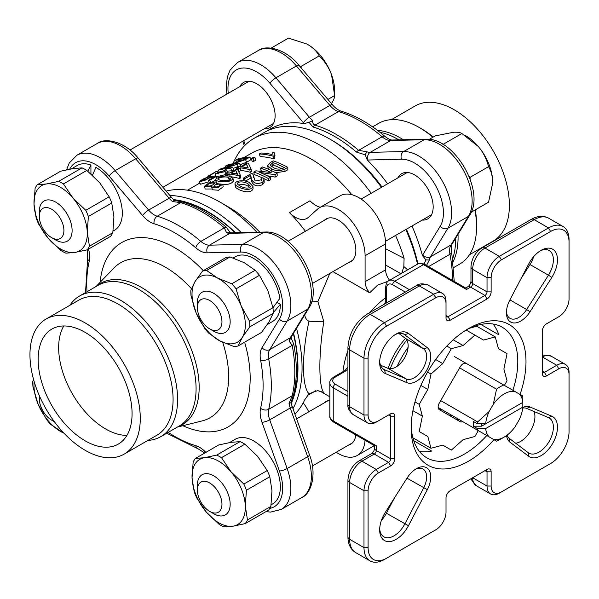 <?xml version="1.0" encoding="UTF-8"?>
<svg xmlns="http://www.w3.org/2000/svg" width="599" height="599" viewBox="0 0 599 599"><rect width="100%" height="100%" fill="white"/><g stroke="black" fill="none" stroke-linecap="round" stroke-linejoin="round"><path stroke-width="0.9" d="M215.677 180.037L212.203 182.044M208.946 181.811L200.485 184.237L199.265 181.624L202.604 179.273L209.088 176.465L209.598 177.596M226.542 169.921L224.91 171.666L215.146 173.822L215.048 172.482L209.006 175.971A121.799 70.323 60 0 0 207.771 176.331L216.246 171.434A121.799 70.323 60 0 1 216.524 171.351L217.257 171.321L217.167 172.759L224.326 170.64L223.906 170.393L225.726 169.45L226.542 169.921L227.53 172.804M225.449 174.571L216.524 176.81M215.805 175.357L214.315 176.211M232.659 167.069L233.617 169.719L231.686 170.835L230.727 168.184A121.799 70.323 60 0 0 218.365 170.198L220.462 168.985L233.999 164.493A121.799 70.323 60 0 0 225.164 166.267L227.096 165.152A121.799 70.323 60 0 1 239.458 163.145L237.361 164.358L223.554 168.207A121.799 70.323 60 0 1 232.659 167.069L230.727 168.184M218.365 170.198L219.616 172.797A118.902 68.645 60 0 1 223.27 171.838M227.014 171.202A118.902 68.645 60 0 1 231.686 170.835M239.458 163.145L240.416 165.796L238.941 166.642M235.924 167.54L233.086 168.252M249.948 157.088L245.59 159.611L237.234 162.449L235.632 162.307L240.334 159.042A121.799 70.323 60 0 0 235.654 160.21L237.586 159.094A121.799 70.323 60 0 1 249.948 157.088L250.906 159.738L246.541 162.254L240.049 164.792M211.694 187.128L217.894 187.659L222.678 184.26L223.232 186.836L218.493 190.242L212.36 189.763L211.694 187.128L212.091 186.117L204.356 186.349L208.445 183.301L215.266 181.931L216.793 182.717L216.456 183.661L222.678 184.26C228.271 184.821 231.888 183.683 233.513 180.838L232.959 178.27C231.401 183.556 216.044 181.737 215.64 179.925C215.633 177.311 226.662 174.803 229.574 176.353L232.959 178.27M212.166 188.992L205.195 189.014L204.356 186.349M216.875 183.024L217.602 183.339M264.122 179.91L262.617 182.163C253.549 186.536 250.165 178.33 250.801 175.267L244.759 178.757A121.799 70.323 60 0 0 243.239 178.217L251.715 173.321A121.799 70.323 60 0 1 252.052 173.44L253.152 174.631L255.077 180.965L261.718 179.745L261.097 178.517L262.954 177.723L264.122 179.91L264.196 182.283L262.669 184.559C253.609 188.94 250.464 180.853 251.168 177.813L245.395 181.138M243.239 178.217L243.636 180.771A118.902 68.645 60 0 1 243.853 180.846M253.152 174.631L253.497 177.529M270.336 177.416L270.396 179.82L268.464 180.935L268.404 178.532A121.799 70.323 60 0 0 253.811 172.033L255.908 170.82L271.167 172.519A121.799 70.323 60 0 0 260.61 168.109L262.542 166.994A121.799 70.323 60 0 1 277.135 173.493L275.038 174.706L259.719 172.4A121.799 70.323 60 0 1 270.336 177.416L268.404 178.532M253.811 172.033L254.216 174.586A118.902 68.645 60 0 1 262.482 177.925M263.523 178.412A118.902 68.645 60 0 1 268.464 180.935M260.61 168.109L261.014 170.663A118.902 68.645 60 0 1 263.246 171.464M277.135 173.493L277.195 175.896L275.091 177.109L267.087 175.724M287.797 167.338L284.937 168.985C280.31 171.209 275.832 171.157 271.519 168.828L267.603 165.788L270.351 162.486L273.204 160.839A121.799 70.323 60 0 1 287.797 167.338L287.849 169.742L284.997 171.389L275.667 172.707M268.442 169.27L267.603 165.788M388.13 281.208L377.542 285.191L369.68 292.821A11.598 6.694 60 0 1 365.091 281.665L365.091 255.713A37.7 21.766 -120 0 0 348.64 217.774A37.7 21.766 -120 0 0 319.589 207.673A37.7 21.766 -120 0 0 317.47 209.201L308.215 217.467A23.196 13.395 -120 0 1 306.92 218.403A23.196 13.395 -120 0 1 289.452 212.623A118.902 68.645 60 0 1 305.423 231.251M243.823 157.657L251.64 153.142A118.902 68.645 60 0 1 351.823 194.712M166.133 191.074A130.5 75.347 60 0 1 220.043 202.125L228.241 206.865A118.902 68.645 60 0 1 259.786 232.165M234.943 183.983L235.325 186.566C235.841 189.613 250.741 195.304 253.063 188.76L252.98 186.386C250.637 192.945 235.504 187.053 234.943 183.983C235.145 180.044 246.219 179.91 249.334 182.643L252.98 186.386M274.364 152.797L274.222 155.583L273.219 156.167A121.799 70.323 60 0 0 259.33 153.965L261.007 152.992A121.799 70.323 60 0 1 272.081 154.505L272.807 152.475A121.799 70.323 60 0 1 274.364 152.797L274.971 155.411L274.544 157.14M274.035 155.014L274.754 158.181L273.75 158.765A118.902 68.645 60 0 0 260.191 156.609L259.33 153.965M254.934 157.544L255.751 160.195L253.826 161.303L253.003 158.66A121.799 70.323 60 0 0 251.273 158.563L253.205 157.447A121.799 70.323 60 0 1 254.934 157.544L253.003 158.66M251.273 158.563L252.142 161.213A118.902 68.645 60 0 1 253.826 161.303M251.056 168.963L249.798 169.689A121.799 70.323 60 0 0 240.251 167.832L238.237 169A121.799 70.323 60 0 0 236.882 168.858L238.896 167.69A121.799 70.323 60 0 0 235.909 167.488L237.504 166.567A121.799 70.323 60 0 1 240.491 166.769L246.96 163.04A121.799 70.323 60 0 1 248.308 163.183L251.056 168.963L251.587 171.554L250.33 172.28A118.902 68.645 60 0 0 241.008 170.475L238.994 171.636A118.902 68.645 60 0 0 238.657 171.599M240.311 175.163L239.053 175.896A121.799 70.323 60 0 0 229.507 174.039L227.493 175.2A121.799 70.323 60 0 0 226.137 175.058L228.152 173.897A121.799 70.323 60 0 0 225.164 173.688L226.759 172.767A121.799 70.323 60 0 1 229.746 172.976L236.216 169.24A121.799 70.323 60 0 1 237.563 169.39L240.311 175.163L240.843 177.761L239.585 178.487A118.902 68.645 60 0 0 231.244 176.802M534.091 411.528A20.299 11.718 -60 0 1 530.714 430.741A20.299 11.718 -60 0 1 515.761 443.275M398.829 333.433L405.261 338.293A17.401 10.048 -60 0 1 404.565 357.91A17.401 10.048 -60 0 1 387.92 368.325L380.492 365.18M378.343 420.91L376.292 422.093A17.401 10.048 -60 0 1 367.591 422.954A17.401 10.048 -60 0 1 363.99 414.995L363.99 358.165A28.999 16.742 -60 0 1 384.498 322.644L433.713 294.236A17.401 10.048 -60 0 1 442.414 293.368A17.401 10.048 -60 0 1 446.015 301.334L446.015 303.7A14.503 8.371 120 0 0 435.765 297.785L386.55 326.2A26.101 15.072 120 0 0 368.093 358.165L368.093 414.995A14.503 8.371 120 0 0 378.343 420.91L390.645 413.804A5.803 3.347 -60 0 1 394.748 416.178L394.748 458.797A5.803 3.347 -60 0 1 390.645 465.902L378.343 473A14.503 8.371 120 0 0 368.093 490.761L368.093 547.591A26.101 15.072 120 0 0 386.55 558.246L435.765 529.83A14.503 8.371 120 0 0 446.015 512.07L446.015 497.866A5.803 3.347 -60 0 1 450.119 490.761L487.024 469.451A5.803 3.347 -60 0 1 491.128 471.817L491.128 486.029A14.503 8.371 120 0 0 501.378 491.944L550.593 463.536A26.101 15.072 120 0 0 569.05 431.565L569.05 374.742A14.503 8.371 120 0 0 558.8 368.819L546.49 375.925A5.803 3.347 -60 0 1 542.394 373.559L542.394 330.933A5.803 3.347 -60 0 1 546.49 323.834L558.8 316.729A14.503 8.371 120 0 0 569.05 298.968L569.05 242.138A26.101 15.072 120 0 0 550.593 231.484L501.378 259.899A14.503 8.371 120 0 0 491.128 277.659L491.128 291.863A5.803 3.347 -60 0 1 487.024 298.968L450.119 320.278A5.803 3.347 -60 0 1 446.015 317.912L446.015 303.7M533.664 256.664A20.299 11.718 -60 0 1 529.98 264.533L521.018 278.662M493.067 324.029A75.399 43.532 -60 0 1 498.795 334.796L480.877 324.448M450.119 320.278L448.067 316.729L446.015 315.546A2.898 1.677 120 0 0 446.614 316.871A2.898 1.677 120 0 0 448.067 316.729L484.973 295.419A2.898 1.677 120 0 0 487.024 291.863L487.024 277.659A17.401 10.048 -60 0 1 499.326 256.35L548.542 227.934A28.999 16.742 -60 0 1 563.045 226.497A28.999 16.742 -60 0 1 569.05 239.772L569.05 242.138M394.164 498.39L386.4 513.216A20.299 11.718 -60 0 1 381.436 520.336M413.744 440.729L431.662 451.077A75.399 43.532 -60 0 1 419.472 451.496M408.458 333.433L427.327 347.69A20.299 11.718 -60 0 1 426.518 370.586A20.299 11.718 -60 0 1 407.095 382.731L385.314 373.521A23.196 13.395 -60 0 1 379.669 362.477A23.196 13.395 -60 0 1 396.074 334.062A23.196 13.395 -60 0 1 408.458 333.433L404.857 334.699A20.299 11.718 120 0 0 404.168 334.242A20.299 11.718 120 0 0 395.011 334.714M385.314 512.347L407.095 477.987A20.299 11.718 -60 0 1 416.372 468.703A20.299 11.718 -60 0 1 429.393 470.792A20.299 11.718 -60 0 1 427.327 489.668L408.458 525.712A23.196 13.395 -60 0 1 390.331 541.496A23.196 13.395 -60 0 1 379.669 529.913A23.196 13.395 -60 0 1 385.314 512.347M522.792 407.425A20.299 11.718 -60 0 1 530.048 406.998L551.829 416.215A23.196 13.395 -60 0 1 552.667 443.425A23.196 13.395 -60 0 1 528.685 456.296L509.816 442.04A20.299 11.718 -60 0 1 506.559 435.548M551.829 277.382L530.048 311.742A20.299 11.718 -60 0 1 514.736 322.973A20.299 11.718 -60 0 1 506.417 312.738A20.299 11.718 -60 0 1 509.816 300.062L528.685 264.017A23.196 13.395 -60 0 1 541.069 250.352A23.196 13.395 -60 0 1 556.434 253.789A23.196 13.395 -60 0 1 551.829 277.382L548.437 275.188A20.299 11.718 120 0 0 549.171 250.532A20.299 11.718 120 0 0 540.013 251.003M493.965 439.666A81.202 46.879 -60 0 1 411.154 428.015A81.202 46.879 -60 0 1 468.568 328.566A81.202 46.879 -60 0 1 520.067 394.456M388.13 368.4A52.203 30.137 -60 0 1 405.433 338.435M169.876 195.484A130.5 75.347 60 0 1 241.255 232.607M329.817 273.421L317.882 301.552L323.827 321.693C318.548 353.724 318.548 386.557 323.827 392.674L317.68 390.63L309.032 393.738L304.846 399.645A130.5 75.347 60 0 1 294.933 414.164M220.043 202.125A130.5 75.347 60 0 1 256.859 232.232M304.651 315.014A130.5 75.347 60 0 1 304.846 315.636L304.704 314.932M309.032 393.738C301.671 386.475 301.641 353.702 309.032 321.244C306.95 320.405 305.55 318.533 304.846 315.636M296.527 328.334A130.5 75.347 60 0 1 292.986 408.713M385.599 248.757L404.093 258.334L403.838 266.51L407.627 269.849M233.018 163.767A130.5 75.347 60 0 1 254.036 138.362A130.5 75.347 60 0 1 319.289 144.823A130.5 75.347 60 0 1 371.208 193.267M395.572 235.459A130.5 75.347 60 0 1 404.093 258.334M381.466 187.352A130.5 75.347 -120 0 0 329.54 138.908A130.5 75.347 -120 0 0 264.294 132.439L254.036 138.362M417.525 264.137A130.5 75.347 -120 0 0 405.822 229.544M331.591 140.091L329.54 138.908L331.591 140.091A127.602 73.67 60 0 1 382.035 187.023M291.241 403.449A127.602 73.67 -120 0 0 293.562 333.201M235.564 232.741A127.602 73.67 -120 0 0 173.568 199.632M406.399 229.215A127.602 73.67 60 0 1 417.937 263.912M391.439 268.292L385.726 265.117M369.68 292.821L332.954 271.617M323.827 392.674L320.323 391.319M411.191 425.582A75.399 43.532 120 0 0 426.773 457.793A75.399 43.532 120 0 0 486.792 435.518M512.886 390.316A75.399 43.532 120 0 0 502.172 327.196A75.399 43.532 120 0 0 466.479 329.817M548.579 464.697A28.999 16.742 -60 0 1 548.542 464.719L550.593 463.536M386.55 558.246L384.498 559.429A28.999 16.742 -60 0 1 369.995 560.866A28.999 16.742 -60 0 1 363.99 547.591L363.99 490.761A17.401 10.048 -60 0 1 376.292 469.451L388.601 462.346A2.898 1.677 120 0 0 390.645 458.797L390.645 416.178A2.898 1.677 120 0 0 390.046 414.845A2.898 1.677 120 0 0 388.601 414.995L390.645 413.804L388.601 414.995L390.645 416.178L394.748 416.178M405.351 292.065L392.697 284.765A8.7 5.024 -120 0 0 386.55 288.314L386.4 303.012M347.937 369.635L335.283 377.108A8.7 5.024 -0 0 0 335.283 384.214L347.937 391.514M386.55 301.035A2.898 1.677 180 0 1 385.696 299.852C385.958 300.923 385.524 302.338 384.378 304.09L384.393 304.075M347.937 366.985A75.399 43.532 120 0 0 347.854 367.352L344.852 370.601A2.898 1.677 60 0 1 346.304 370.744M379.699 528.662A20.299 11.718 120 0 0 383.869 536.831A20.299 11.718 120 0 0 404.857 523.87L423.718 487.841A17.401 10.048 120 0 0 423.021 469.024A17.401 10.048 120 0 0 415.309 469.361M406.976 478.174L427.327 489.668M507.083 435.159A17.401 10.048 120 0 0 509.322 438.416L528.183 452.664A20.299 11.718 120 0 0 528.872 453.121A20.299 11.718 120 0 0 549.171 441.403A20.299 11.718 120 0 0 549.171 417.96A20.299 11.718 120 0 0 548.437 417.593L526.663 408.383A17.401 10.048 120 0 0 522.725 408.076M405.261 338.293L423.718 348.947L403.434 333.875M387.92 368.325L406.377 378.98A17.401 10.048 120 0 0 423.021 368.565A17.401 10.048 120 0 0 423.718 348.947L427.327 347.69M379.699 361.234A20.299 11.718 120 0 0 383.869 369.403A20.299 11.718 120 0 0 384.61 369.77L406.377 378.98L407.095 382.731M509.921 299.867L526.663 309.533L548.437 275.188L529.98 264.533M506.454 311.487A17.401 10.048 120 0 0 510.019 318.339A17.401 10.048 120 0 0 526.663 309.533L530.048 311.742M501.378 491.944L499.326 493.134A17.401 10.048 -60 0 1 490.633 493.995A17.401 10.048 -60 0 1 487.024 486.029L487.024 471.817A2.898 1.677 120 0 0 486.425 470.492A2.898 1.677 120 0 0 484.973 470.634L487.024 469.451L484.973 470.634L487.024 471.817L491.128 471.817M546.49 375.925L544.446 372.368L542.394 371.185A2.898 1.677 120 0 0 542.994 372.518A2.898 1.677 120 0 0 544.446 372.368L556.748 365.27A17.401 10.048 -60 0 1 565.449 364.409A17.401 10.048 -60 0 1 569.05 372.368L569.05 374.742M556.771 317.897A17.401 10.048 -60 0 1 556.748 317.912L558.8 316.729L556.748 317.912M433.736 530.999A17.401 10.048 -60 0 1 433.713 531.014L435.765 529.83M376.292 445.776L374.757 445.866L333.83 422.243A2.898 1.677 -60 0 1 333.231 420.91L376.292 445.776L376.292 450.508L390.645 458.797L394.748 458.797M424.908 264.488C421.524 262.968 419.105 262.826 417.66 264.062A11.598 6.694 -120 0 1 423.456 264.638A2.898 1.677 -60 0 1 424.908 264.488L465.835 288.119L466.524 289.497L423.456 264.638L394.748 281.208L409.454 289.699M403.838 266.51L401.779 273.226M317.882 301.552L311.63 301.896M323.827 321.693L309.032 321.244M389.59 280.265A11.598 6.694 60 0 1 385.599 269.827L385.599 243.875A37.7 21.766 -120 0 0 369.141 205.936A37.7 21.766 -120 0 0 340.09 195.836L319.589 207.673M324.373 220.312A24.649 14.234 60 0 1 326.111 218.972A24.649 14.234 60 0 1 350.759 233.206A24.649 14.234 60 0 1 350.759 261.666A24.649 14.234 60 0 1 348.73 262.504M289.452 212.623L309.96 200.785A23.196 13.395 -120 0 0 320.27 207.276M348.73 445.005A24.649 14.234 -120 0 0 350.759 444.166A24.649 14.234 -120 0 0 355.776 434.904M329.832 400.349A24.649 14.234 -120 0 0 326.111 401.472A24.649 14.234 -120 0 0 324.373 402.813M303.161 402.932A23.196 13.395 60 0 1 308.215 410.787L308.732 411.842M365.031 440.25A37.7 21.766 60 0 1 357.289 455.472A37.7 21.766 60 0 1 336.226 452.223M385.696 299.852L385.696 287.131A2.898 1.677 180 0 0 386.55 288.314M284.937 168.985L284.997 171.389M271.519 168.828L271.759 171.314M283.305 168.117L284.233 167.585A121.799 70.323 60 0 0 272.874 162.524L270.142 165.182L273.541 167.66C276.603 169.435 279.86 169.584 283.305 168.117M281.889 168.768A118.902 68.645 60 0 0 273.241 165.062L272.874 162.524M273.241 165.062L272.32 165.601L271.953 163.055M272.32 165.601L271.167 166.41M275.091 177.109L275.038 174.706M261.097 178.517L261.246 180.965M250.801 175.267L251.168 177.813M244.759 178.757L245.088 181.07M248.083 183.9C246.077 182.141 238.32 180.576 237.301 183.646C238.14 185.6 247.657 190.557 250.592 186.596L248.083 183.9L248.286 186.371L250 187.659M238.499 185.016C242.475 184.065 245.74 184.522 248.286 186.371M273.219 156.167L273.75 158.765M249.798 169.689L250.33 172.28M240.251 167.832L241.008 170.475M238.237 169L238.994 171.636M236.882 168.858L237.024 169.322M235.909 167.488L236.493 169.27M248.248 168.005L246.548 164.201L241.846 166.911A121.799 70.323 60 0 1 248.248 168.005M247.746 167.892L246.548 164.201M247.305 166.836L246.062 167.555M239.053 175.896L239.585 178.487M229.507 174.039L230.211 176.495M227.493 175.2L227.74 176.061M226.137 175.058L226.415 175.971M225.164 173.688L225.905 175.964M237.504 174.204L235.804 170.401L231.102 173.118A121.799 70.323 60 0 1 237.504 174.204M237.002 174.099L235.804 170.401M236.56 173.044L235.317 173.762M228.301 177.454C226.444 176.443 218.74 176.937 217.916 179.221C218.575 180.262 228.256 182.358 230.615 178.876L228.301 177.454L229.417 180.217M220.881 180.284L228.968 180.082M219.638 184.133C216.568 184.073 214.614 184.814 213.768 186.334C216.254 187.502 218.523 186.97 220.574 184.747L219.638 184.133L219.99 185.608M213.626 182.935C210.189 183.047 207.89 183.968 206.722 185.697C209.77 186.514 212.346 185.75 214.457 183.391L213.626 182.935L214.008 184.26M235.654 160.21L236.268 161.49M245.59 159.611L246.541 162.254M237.234 162.449L237.548 163.242M244.654 159.379L246.586 158.263A121.799 70.323 60 0 0 241.704 158.802L237.983 161.266L239.166 161.333L244.654 159.379M242.423 160.502L241.704 158.802M240.296 161.161L239.772 159.911M238.312 167.001L237.361 164.358M225.546 167.076L225.164 166.267M223.906 170.393L224.176 171.074M209.006 175.971L209.717 177.499M207.771 176.331L208.01 176.825M209.088 176.465L201.526 180.561L205.906 179.558L211.589 176.121L216.381 176.428L217.033 178.232M216.381 176.428L209.747 180.254L210.548 182.47M209.358 182.905L208.392 180.314A121.799 70.323 60 0 1 209.747 180.254M208.392 180.314L213.761 177.214L211.402 177.027L211.911 178.285M211.402 177.027L204.469 180.576L199.265 181.624M207.928 177.252L208.422 178.367M424.114 264.077L425.882 259.876L422.4 255.511A23.196 13.395 60 0 1 422.759 254.882L440.183 226.287A40.597 23.443 -120 0 0 435.016 184.559A40.597 23.443 -120 0 0 401.465 159.222L367.988 160.015A23.196 13.395 60 0 1 367.262 160.008A130.5 75.347 60 0 1 387.613 183.796M411.977 225.995A130.5 75.347 60 0 1 422.4 255.511M367.262 160.008L365.225 154.812L356.427 152.056A129.721 74.897 -120 0 0 313.06 127.018L309.024 122.361L304.127 123.559A23.196 13.395 60 0 1 303.394 122.728L269.924 83.283A40.597 23.443 -120 0 0 240.072 68.398A40.597 23.443 -120 0 0 228.249 93.309M267.439 130.792A130.5 75.347 60 0 1 270.441 128.89A130.5 75.347 60 0 1 304.127 123.559M469.421 254.777L493.224 241.038A78.012 45.037 -120 0 0 493.224 150.955A78.012 45.037 -120 0 0 415.212 105.918L391.417 119.658M453.795 267.483L459.747 264.039A81.202 46.879 -120 0 0 476.572 226.871A81.202 46.879 -120 0 0 474.91 210.084M432.86 137.253A81.202 46.879 -120 0 0 419.15 127.422A81.202 46.879 -120 0 0 378.553 123.401L372.6 126.838L378.553 123.401M476.572 226.871L476.572 224.266A78.012 45.037 -120 0 0 475.284 209.867M433.234 137.036A78.012 45.037 -120 0 0 421.411 128.725L419.15 127.422M264.166 128.83A26.101 15.072 -120 0 0 269.715 127.632A26.101 15.072 -120 0 0 269.722 97.495A26.101 15.072 -120 0 0 243.621 82.43A26.101 15.072 -120 0 0 239.802 86.638M422.213 220.08A26.101 15.072 -120 0 0 427.768 218.882A26.101 15.072 -120 0 0 427.768 188.745A26.101 15.072 -120 0 0 401.667 173.68A26.101 15.072 -120 0 0 397.856 177.888M269.924 83.283A5.803 1.423 139.7 0 1 275.922 77.803L296.423 65.965A46.4 26.79 -120 0 0 258.079 50.645L237.571 62.483A46.4 26.79 60 0 1 275.922 77.803L309.391 117.247A17.401 10.048 -120 0 0 312.76 120.549C312.371 122.728 313.112 124.263 314.977 125.146A130.5 75.347 60 0 1 358.606 150.334L366.828 151.764L365.225 154.812M401.465 159.222A5.803 4.515 88.6 0 1 403.666 151.562L424.174 139.724L390.705 140.518L370.197 152.356L403.666 151.562A46.4 26.79 60 0 1 442.017 180.516A46.4 26.79 60 0 1 447.917 228.212L430.494 256.799A17.401 10.048 -120 0 0 429.326 260.018L426.518 265.417M312.76 120.549L309.024 122.361M429.326 260.018L425.882 259.876M172.505 201.526A17.401 10.048 60 0 1 169.128 198.232L135.659 158.787L115.15 170.625L148.627 210.069L169.128 198.232A5.803 1.423 -40.3 0 1 171.658 197.58L174.107 200.261L182.905 202.162A129.721 74.897 60 0 1 226.272 227.201L230.308 232.704L226.564 232.741L224.348 227.845A130.5 75.347 -120 0 0 180.726 202.657L172.505 201.526L174.107 200.261M235.167 232.749A127.153 73.407 -120 0 0 175.657 200.276L174.017 200.051M291.099 402.85L291.728 401.315A127.153 73.407 -120 0 0 293.36 333.546M290.964 402.67L289.062 403.419L292.2 395.737A130.5 75.347 -120 0 0 292.2 345.361L289.062 340.996L290.964 337.769L293.712 344.021A129.721 74.897 60 0 1 293.712 394.097L290.964 402.67L292.057 406.122A5.803 1.423 160.3 0 1 290.238 407.994L269.73 419.832L287.153 468.538A46.4 26.79 60 0 1 281.253 509.412L301.761 497.574A46.4 26.79 -120 0 0 307.661 456.7L287.153 468.538A5.803 1.423 160.3 0 1 279.419 470.994L261.995 422.28A23.196 13.395 60 0 1 260.602 408.256A124.697 71.992 -120 0 0 260.602 360.119A23.196 13.395 60 0 1 261.995 347.697L279.419 319.11A40.597 23.443 -120 0 0 274.252 277.374A40.597 23.443 -120 0 0 240.693 252.044L207.224 252.838A23.196 13.395 60 0 1 195.768 247.829A124.697 71.992 -120 0 0 154.085 223.756A23.196 13.395 60 0 1 142.629 215.543L109.16 176.099A40.597 23.443 -120 0 0 69.709 169.165M63.779 325.953A66.407 38.343 -120 0 0 72.412 393.91A66.407 38.343 -120 0 0 126.943 435.361M118.317 367.404A66.407 38.343 -120 0 0 51.903 329.068A66.407 38.343 -120 0 0 51.903 405.748A66.407 38.343 -120 0 0 118.317 444.091A66.407 38.343 -120 0 0 118.317 367.404M156.923 435.196L124.113 454.139A78.012 45.037 60 0 1 46.108 409.095A78.012 45.037 60 0 1 46.108 319.02A78.012 45.037 60 0 1 124.113 364.057A78.012 45.037 60 0 1 124.113 454.139L156.923 435.196A78.012 45.037 60 0 0 156.923 345.114A78.012 45.037 60 0 0 78.918 300.077L46.108 319.02M69.903 305.28A81.202 46.879 60 0 1 79.577 296.011A81.202 46.879 60 0 1 160.779 342.89A81.202 46.879 60 0 1 160.779 436.656A81.202 46.879 60 0 1 160.772 436.656A81.202 46.879 60 0 1 147.916 440.4M91.932 174.743A26.101 15.072 60 0 1 92.575 174.968M522.822 402.371A26.423 15.26 120 0 0 519.37 394.06L522.65 395.954A32.226 18.606 -60 0 1 522.845 397.624L522.822 402.371L485.677 423.822L477.455 423.83A32.226 18.606 -60 0 1 477.65 421.936L489.128 411.513A26.423 15.26 120 0 0 485.677 423.822M459.613 367.868L496.549 389.193A32.226 18.606 -60 0 1 503.752 385.037L522.65 395.954M515.23 391.664A26.423 15.26 120 0 0 493.269 404.347L489.128 411.513M504.253 437.045L500.15 439.411A32.226 18.606 -60 0 1 496.549 441.156L493.269 439.262A26.423 15.26 120 0 0 504.253 437.045A26.423 15.26 120 0 0 515.23 426.585L519.37 419.412A26.423 15.26 120 0 0 522.822 407.11L522.822 402.348M438.161 407.447L477.65 430.247A32.226 18.606 -60 0 1 477.455 428.57L485.677 428.555L522.822 407.11M485.677 428.555A26.423 15.26 120 0 0 489.128 436.873L477.65 430.247M493.269 439.262L489.128 436.873M449.804 415.706A28.774 16.615 120 0 0 452.185 415.541L496.549 441.156M477.455 428.57L473.352 426.203A32.226 18.606 -60 0 1 473.352 421.464L477.455 423.83M440.707 400.604L477.65 421.936M454.536 356.622L503.752 385.037M493.269 404.347L496.549 389.193M447.341 412.741L440.078 408.555A28.774 16.615 120 0 0 441.134 410.697M481.461 423.83A26.423 15.26 120 0 0 481.574 426.189L518.727 404.744M481.574 426.189L473.352 426.203M238.103 345.945A41.698 24.08 -120 0 1 234.029 346.581L219.803 340.861A37.7 21.766 60 0 1 196.18 312.97A37.7 21.766 60 0 1 195.049 281.567A37.7 21.766 60 0 1 217.557 278.056A37.7 21.766 60 0 1 241.187 305.954L249.573 321.199L272.964 307.691L267.843 290.56L259.449 275.315L236.058 288.823L241.187 305.954A37.7 21.766 60 0 1 242.31 337.357L238.103 345.945L261.493 332.438L268.966 321.963L273.166 313.374L249.776 326.882L242.31 337.357A37.7 21.766 60 0 1 219.803 340.861L208.841 333.261A41.698 24.08 -120 0 1 204.566 328.215L196.18 312.97L191.051 295.839A41.698 24.08 -120 0 1 190.849 290.156L195.049 281.567L202.522 271.092L225.913 257.585A41.698 24.08 60 0 1 229.986 256.956L206.595 270.456L217.557 278.056L231.783 283.769L255.174 270.269L244.212 262.669L229.986 256.956M206.595 270.456A41.698 24.08 -120 0 0 202.522 271.092M236.058 288.823A41.698 24.08 -120 0 0 231.783 283.769M249.776 326.882A41.698 24.08 -120 0 0 249.573 321.199M255.174 270.269A41.698 24.08 60 0 1 259.449 275.315M272.964 307.691A41.698 24.08 60 0 1 273.166 313.374M390.219 368.774A64.467 37.22 -60 0 1 406.796 340.052A64.467 37.22 120 0 0 390.219 368.774M397.189 366.251A64.467 37.22 -60 0 1 408.099 347.353A64.467 37.22 120 0 0 397.189 366.251M474.123 326.38A64.467 37.22 -60 0 1 474.468 326.889A64.467 37.22 120 0 0 474.123 326.38M470.08 179.056L470.08 177.326L468.74 175.657M444.173 145.093L443.425 144.164L442.766 144.224M488.537 166.672C490.925 170.468 492.288 175.178 492.64 180.801A37.73 21.781 -120 0 0 480.263 148.911C484.291 154.557 487.047 160.48 488.537 166.672L470.08 177.326M471.248 212.196L488.537 202.215L492.64 183.346L492.64 180.801M443.425 144.164L461.881 133.51L478.354 146.53A37.73 21.781 -120 0 0 464.435 135.037M480.263 148.911L478.354 146.53M429.206 139.365L435.226 135.891L453.608 132.244C457.636 132.057 460.391 132.476 461.881 133.51M213.761 331.247L209.657 328.873L213.761 331.247A23.196 13.395 60 0 0 225.359 332.393A23.196 13.395 60 0 0 225.359 305.602A23.196 13.395 60 0 0 202.162 292.207A23.196 13.395 60 0 0 197.356 302.832L197.356 307.564A17.401 10.048 -120 0 0 209.657 328.873A17.401 10.048 -120 0 0 221.959 321.775A17.401 10.048 -120 0 0 209.657 300.466A17.401 10.048 -120 0 0 197.356 307.564M273.189 312.73L280.362 304.344A37.355 21.564 60 0 1 272.627 321.446L267.341 324.501M233.146 257.982L235.272 256.754A37.355 21.564 60 0 1 261.703 264.421A37.355 21.564 60 0 1 279.89 298.332L272.972 307.781M280.362 304.344L277.023 302.42M469.945 328.095L476.819 326.26L495.268 336.915L498.42 348.678L507.039 353.65L503.886 369.059L507.039 380.829L504.388 385.412M466.022 363.458L466.022 363.458A5.803 3.347 120 0 0 460.227 366.805L439.344 402.97A5.803 3.347 120 0 0 439.344 409.671L460.227 421.726A5.803 3.347 120 0 0 462.742 421.636M478.294 430.614L474.895 436.506L463.124 439.659L451.361 450.089L442.743 445.117L430.981 448.269L427.828 436.506L419.21 431.535L422.362 416.125L419.21 404.355L427.828 389.44L430.981 374.031L442.743 363.6L451.361 348.678L463.124 345.526L474.895 335.088L483.505 340.067L495.268 336.915M466.134 330.034L474.895 335.088M412.883 437.824L430.981 448.269M419.21 431.535L427.828 436.506M412.921 410.674L422.362 416.125M415.002 401.929L419.21 404.355M420.895 385.442L427.828 389.44M427.596 372.076L430.981 374.031M435.675 359.52L442.743 363.6M446.824 346.057L451.361 348.678M453.241 339.82L463.124 345.526M456.139 419.367A5.803 3.347 120 0 0 458.639 419.27M112.822 232.697A41.698 24.08 60 0 1 110.59 236.343L87.199 249.843L74.92 252.449A37.7 21.766 60 0 1 48.287 238.372A37.7 21.766 60 0 1 34.001 204.132A37.7 21.766 60 0 1 46.34 183.975A37.7 21.766 60 0 1 72.973 198.059L85.784 210.301L109.175 196.801L99.636 182.665L86.825 170.416L63.434 183.923L72.973 198.059A37.7 21.766 60 0 1 87.267 232.292L89.431 246.196L112.822 232.697L113.922 216.898L111.758 202.994L88.367 216.501L87.267 232.292A37.7 21.766 60 0 1 74.92 252.449L65.912 253.167A41.698 24.08 -120 0 1 61.098 250.614L48.287 238.372L38.748 224.236A41.698 24.08 -120 0 1 36.165 218.036L34.001 204.132L35.101 188.341A41.698 24.08 -120 0 1 37.333 184.694L46.34 183.975L58.62 181.377L82.003 167.87L73.003 168.589L60.724 171.187L37.333 184.694M87.199 249.843A41.698 24.08 -120 0 0 89.431 246.196M88.367 216.501A41.698 24.08 -120 0 0 85.784 210.301M63.434 183.923A41.698 24.08 -120 0 0 58.62 181.377M82.003 167.87A41.698 24.08 60 0 1 86.825 170.416M109.175 196.801A41.698 24.08 60 0 1 111.758 202.994M64.018 433.249L50.795 424.511A41.698 24.08 -120 0 1 46.52 419.465L38.126 404.22L33.005 387.089A41.698 24.08 -120 0 1 32.803 381.406L33.551 379.459M63.928 433.159A37.7 21.766 60 0 1 61.757 432.119A37.7 21.766 60 0 1 38.126 404.22A37.7 21.766 60 0 1 34.18 381.63M270.868 506.44L271.976 490.648L269.805 476.744L246.414 490.244L245.313 506.043L247.477 519.947L270.868 506.44A41.698 24.08 60 0 1 268.637 510.093L245.246 523.593L232.974 526.199L223.966 526.91A41.698 24.08 -120 0 1 219.144 524.365L206.341 512.115L196.801 497.986A41.698 24.08 -120 0 1 194.211 491.786L192.047 477.882L193.148 462.091A41.698 24.08 -120 0 1 195.386 458.437L204.394 457.726L216.666 455.12L240.057 441.62L231.049 442.332L218.777 444.937L195.386 458.437M231.027 471.802L243.83 484.052L267.221 470.544L257.682 456.416L244.879 444.166L221.488 457.673L231.027 471.802A37.7 21.766 60 0 1 245.313 506.043A37.7 21.766 60 0 1 232.974 526.199A37.7 21.766 60 0 1 206.341 512.115A37.7 21.766 60 0 1 192.047 477.882A37.7 21.766 60 0 1 204.394 457.726A37.7 21.766 60 0 1 231.027 471.802M221.488 457.673A41.698 24.08 -120 0 0 216.666 455.12M246.414 490.244A41.698 24.08 -120 0 0 243.83 484.052M245.246 523.593A41.698 24.08 -120 0 0 247.477 519.947M240.057 441.62A41.698 24.08 60 0 1 244.879 444.166M267.221 470.544A41.698 24.08 60 0 1 269.805 476.744M92.261 175.739L95.9 167.353A37.355 21.564 60 0 1 120.302 200.268A37.355 21.564 60 0 1 114.581 230.196L113.061 231.072M71.438 168.843L77.226 165.504A37.355 21.564 60 0 1 90.928 165.025L90.928 173.852M87.813 171.209L90.928 165.025M229.484 442.594L235.272 439.247A37.355 21.564 60 0 1 272.627 460.818A37.355 21.564 60 0 1 272.627 503.946L271.107 504.822M301.409 68.219L300.765 66.564L299.275 65.703M271.152 48.115L288.441 38.134L306.83 44.019L309.039 45.292C313.726 48.399 317.126 51.941 319.222 55.909C323.849 60.312 327.601 65.658 330.468 71.955A37.73 21.781 -120 0 0 309.039 45.292M300.765 66.564L319.222 55.909M327.908 99.441L334.616 95.57C334.759 97.39 333.74 99.988 331.569 103.372L331.419 103.582M331.569 74.793L334.616 95.57L334.616 90.838A37.73 21.781 -120 0 0 331.569 74.793L330.468 71.955M39.309 216.321L39.309 211.582A23.196 13.395 60 0 1 44.109 200.964A23.196 13.395 60 0 1 61.989 207.179A23.196 13.395 60 0 1 72.112 230.525A23.196 13.395 60 0 1 67.313 241.142A23.196 13.395 60 0 1 55.707 239.997L51.611 237.631A17.401 10.048 -120 0 0 63.913 230.525A17.401 10.048 -120 0 0 51.611 209.216A17.401 10.048 -120 0 0 39.309 216.321A17.401 10.048 -120 0 0 51.611 237.631M39.541 396.171A17.401 10.048 -120 0 0 39.309 398.814A17.401 10.048 -120 0 0 51.611 420.131A17.401 10.048 -120 0 0 54.022 421.247M197.356 490.064L197.356 485.332A23.196 13.395 60 0 1 202.162 474.708A23.196 13.395 60 0 1 225.359 488.103A23.196 13.395 60 0 1 225.359 514.893A23.196 13.395 60 0 1 213.761 513.747L209.657 511.374A17.401 10.048 -120 0 0 221.959 504.276A17.401 10.048 -120 0 0 209.657 482.966A17.401 10.048 -120 0 0 197.356 490.064A17.401 10.048 -120 0 0 209.657 511.374M435.765 297.785L433.713 294.236L419.36 285.948L370.145 314.355A28.999 16.742 120 0 0 349.636 349.876L363.99 358.165L368.093 358.165M347.937 404.332A5.803 3.347 0 0 0 349.636 406.706A17.401 10.048 120 0 0 353.238 414.673C349.135 411.116 347.368 407.672 347.937 404.332L347.937 347.51A5.803 3.347 0 0 0 349.636 349.876L349.636 406.706L363.99 414.995L368.093 414.995M491.128 277.659L487.024 277.659L472.671 269.37A5.803 3.347 0 0 1 470.971 267.004C471.518 258.768 475.217 252.359 482.075 247.776L531.291 219.361C537.595 215.79 543.398 215.408 548.691 218.208A28.999 16.742 120 0 0 534.188 219.646L548.542 227.934L550.593 231.484M531.291 219.361A5.803 3.347 60 0 1 534.188 219.646L484.973 248.061L499.326 256.35L501.378 259.899M342.95 371.702A71.049 41.024 -60 0 1 347.937 350.565M369.89 312.543A71.049 41.024 -60 0 1 385.696 297.658M477.268 325.347A75.399 43.532 -60 0 1 477.575 326.695M368.093 490.761L363.99 490.761L349.636 482.472L349.636 539.302L363.99 547.591L368.093 547.591M355.641 552.577C350.595 549.448 348.026 544.229 347.937 536.936A5.803 3.347 0 0 0 349.636 539.302A28.999 16.742 120 0 0 355.641 552.577L369.995 560.866M347.937 347.51C348.97 333.239 355.402 322.097 367.239 314.071A5.803 3.347 60 0 1 370.145 314.355L384.498 322.644L386.55 326.2M487.024 298.968L484.973 295.419L470.619 287.131L466.524 289.497M347.937 396.253L333.231 387.763L333.231 420.91A11.598 6.694 -0 0 1 329.832 416.178L329.832 383.023A11.598 6.694 180 0 0 333.231 387.763A2.898 1.677 -60 0 1 335.283 384.214M386.4 513.216L408.458 525.712M383.188 368.947L384.61 369.77L385.314 373.521M490.633 493.995L476.272 485.707A17.401 10.048 120 0 1 472.671 477.74L487.024 486.029L491.128 486.029M482.075 247.776A5.803 3.347 60 0 1 484.973 248.061A17.401 10.048 120 0 0 472.671 269.37L472.671 283.582L487.024 291.863L491.128 291.863M390.645 465.902L388.601 462.346L374.248 454.057L361.938 461.163L376.292 469.451L378.343 473M558.8 368.819L556.748 365.27L542.394 356.982A17.401 10.048 120 0 1 551.095 356.12L565.449 364.409M371.343 453.772C373.282 452.357 374.368 450.485 374.592 448.142A5.803 3.347 -0 0 0 376.292 450.508A2.898 1.677 -60 0 1 374.248 454.057A5.803 3.347 60 0 0 371.343 453.772L359.041 460.878A5.803 3.347 60 0 1 361.938 461.163A17.401 10.048 120 0 0 349.636 482.472A5.803 3.347 0 0 1 347.937 480.106C348.483 471.877 352.182 465.468 359.041 460.878M467.722 286.839C469.661 285.431 470.747 283.552 470.971 281.208A5.803 3.347 0 0 0 472.671 283.582A2.898 1.677 -60 0 1 470.619 287.131A5.803 3.347 60 0 0 467.722 286.839L465.67 288.029M428.06 285.087A17.401 10.048 120 0 0 419.36 285.948A5.803 3.347 60 0 0 416.455 285.656C419.023 283.499 422.894 283.312 428.06 285.087L442.414 293.368M417.66 264.062L388.953 280.639A11.598 6.694 60 0 1 394.748 281.208A2.898 1.677 -60 0 0 392.697 284.765M365.091 281.665L385.599 269.827M365.091 255.713L385.599 243.875M344.852 370.601L333.83 376.966A2.898 1.677 60 0 1 335.283 377.108M548.437 417.593L551.829 416.215M528.685 456.296L528.183 452.664M526.663 408.383L530.048 406.998M509.816 442.04L509.322 438.416M262.617 182.163L262.669 184.559M224.91 171.666L225.553 173.463M356.427 152.056A5.803 2.463 130.6 0 1 358.606 150.334L382.117 136.759A130.5 75.347 -120 0 0 338.487 111.571L314.977 125.146A5.803 4.043 106.5 0 0 313.06 127.018M452.574 280.467A130.5 75.347 -120 0 0 449.961 254.276L428.584 266.615M377.437 130.357A81.202 46.879 60 0 1 403.404 139.754M458.01 234.344A81.202 46.879 60 0 1 453.173 261.531M379.901 132.259A81.644 47.141 60 0 1 398.799 139.859M455.622 238.275A81.644 47.141 60 0 1 452.747 258.446M243.726 140.638L245.283 145.003M303.394 122.728A5.803 1.423 139.7 0 1 309.391 117.247L329.899 105.409L296.423 65.965A5.803 1.423 139.7 0 1 298.953 65.321C286 48.871 265.949 44.356 258.079 50.645M440.183 226.287A5.803 4.515 -148.6 0 0 447.917 228.212L468.425 216.366A46.4 26.79 -120 0 0 462.525 168.678A46.4 26.79 -120 0 0 424.174 139.724A5.803 4.515 88.6 0 1 425.934 139.215L392.457 140.016A5.803 4.515 88.6 0 0 390.705 140.518A17.401 10.048 60 0 1 382.117 136.759A5.803 2.463 130.6 0 1 384.925 136.4C388.294 139.013 390.81 140.218 392.457 140.016M422.759 254.882A5.803 4.515 -148.6 0 0 430.494 256.799L451.002 244.961L468.425 216.366A5.803 4.515 -148.6 0 0 469.743 215.101C485.639 191.463 454.349 137.268 425.934 139.215M332.423 104.765C334.998 107.872 337.896 110.006 341.101 111.174A5.803 4.043 106.5 0 0 338.487 111.571A17.401 10.048 60 0 1 329.899 105.409A5.803 1.423 139.7 0 1 332.423 104.765L298.953 65.321M366.828 151.764A17.401 10.048 -120 0 0 370.197 152.356A5.803 4.515 88.6 0 0 367.988 160.015M452.32 243.688C451.309 245.021 451.099 247.799 451.676 252.022A5.803 2.463 169.4 0 1 449.961 254.276A17.401 10.048 60 0 1 451.002 244.961A5.803 4.515 -148.6 0 0 452.32 243.688L469.743 215.101M182.905 202.162A5.803 4.043 -73.5 0 0 180.726 202.657L157.215 216.232A130.5 75.347 60 0 1 200.845 241.419L224.348 227.845A5.803 2.463 -49.4 0 1 226.272 227.201M293.712 344.021A5.803 2.463 169.4 0 1 292.2 345.361L268.689 358.936A130.5 75.347 60 0 1 268.689 409.312L292.2 395.737A5.803 4.043 -166.5 0 0 293.712 394.097M160.772 436.656L179.266 425.979A81.202 46.879 -120 0 0 179.266 332.22A81.202 46.879 -120 0 0 98.064 285.341L79.577 296.011M177.768 426.84A81.644 47.141 -120 0 0 182.253 330.491A81.644 47.141 -120 0 0 96.574 286.202M191.41 288.666A89.468 51.656 -120 0 0 113.952 268L96.132 286.457M177.326 427.094L202.222 420.887A89.468 51.656 -120 0 0 222.671 342.284M203.308 270.636A106.42 61.442 -120 0 0 100.093 282.354M182.867 425.717A106.42 61.442 -120 0 0 244.617 342.186M168.207 432.366A124.697 71.992 -120 0 0 195.768 445.686A23.196 13.395 60 0 1 205.861 452.387M269.835 508.379A40.597 23.443 -120 0 0 279.419 470.994M88.495 249.102A23.196 13.395 60 0 1 89.251 261.186A124.697 71.992 -120 0 0 87.005 291.72M292.057 406.122L309.481 454.836A5.803 1.423 160.3 0 1 307.661 456.7L290.238 407.994A17.401 10.048 60 0 1 289.062 403.419M195.768 247.829A5.803 2.463 -49.4 0 1 200.845 241.419A17.401 10.048 -120 0 0 209.433 245.171L229.934 233.333L263.41 232.539A5.803 4.515 -91.4 0 1 265.162 232.038C293.585 230.083 324.875 284.285 308.972 307.916A5.803 4.515 -148.6 0 1 307.661 309.189L287.153 321.027L269.73 349.614L290.238 337.776L307.661 309.189A46.4 26.79 -120 0 0 301.761 261.493A46.4 26.79 -120 0 0 263.41 232.539L242.902 244.377A46.4 26.79 60 0 1 281.253 273.339A46.4 26.79 60 0 1 287.153 321.027A5.803 4.515 -148.6 0 1 279.419 319.11M207.224 252.838A5.803 4.515 -91.4 0 1 209.433 245.171L242.902 244.377A5.803 4.515 -91.4 0 0 240.693 252.044M171.658 197.58L138.189 158.136A5.803 1.423 -40.3 0 0 135.659 158.787A46.4 26.79 -120 0 0 97.308 143.46L76.807 155.298A46.4 26.79 60 0 1 115.15 170.625A5.803 1.423 -40.3 0 0 109.16 176.099M260.602 408.256A5.803 4.043 -166.5 0 0 268.689 409.312A17.401 10.048 -120 0 0 269.73 419.832A5.803 1.423 160.3 0 1 261.995 422.28M261.995 347.697A5.803 4.515 -148.6 0 0 269.73 349.614A17.401 10.048 -120 0 0 268.689 358.936A5.803 2.463 169.4 0 1 260.602 360.119M289.062 340.996A17.401 10.048 60 0 1 290.238 337.776A5.803 4.515 -148.6 0 0 291.548 336.511L308.972 307.916M265.162 232.038L231.693 232.831A5.803 4.515 -91.4 0 0 229.934 233.333A17.401 10.048 60 0 1 226.564 232.741M142.629 215.543A5.803 1.423 -40.3 0 1 148.627 210.069A17.401 10.048 -120 0 0 157.215 216.232A5.803 4.043 -73.5 0 0 154.085 223.756M204.768 453.024L198.224 448.883A5.803 4.043 -73.5 0 1 195.768 445.686M89.251 261.186A5.803 4.043 -166.5 0 1 87.709 257.473L85.53 292.574M187.487 190.183L199.916 183.002M217.871 172.639L219.174 171.883M233.333 163.714L235.662 162.366M307.384 395.542L315.815 390.675M317.68 390.63L320.323 391.312L329.832 396.808M391.372 268.255L400.881 273.743M548.691 218.208L563.045 226.497M367.591 422.954L353.238 414.673M542.394 355.394L543.997 354.99L551.095 356.12M476.272 485.707L471.765 480.166L471.301 478.534M347.937 536.936L347.937 480.106M374.592 445.776L374.592 448.142M367.239 314.071L416.455 285.656M470.971 267.004L470.971 281.208M357.289 455.472L374.338 445.626M333.83 422.243C330.82 420.071 329.487 418.05 329.832 416.178M333.83 376.966C330.82 379.13 329.487 381.151 329.832 383.023M388.953 280.639C387.164 281.245 386.078 283.409 385.696 287.131M251.228 178.232L251.078 177.192M216.486 182.59L215.64 179.925M217.003 183.496L216.793 182.717M236.081 163.362L235.632 162.307M216.299 176.51L215.146 173.822M218.463 173.927L217.257 171.321M237.571 62.483L230.023 70.203L227.306 77.076L226.265 86.541L226.931 94.073M244.392 145.894L242.722 141.214M341.101 111.174C355.896 115.644 370.504 124.053 384.925 136.4M451.676 252.022L454.244 281.425M291.548 336.511L290.882 338.188M229.904 232.569L231.693 232.831M309.481 454.836C317.26 474.273 311.143 493.898 301.761 497.574M138.189 158.136C125.236 141.686 105.184 137.171 97.308 143.46M266.001 511.606L270.606 512.093L281.253 509.412M76.807 155.298L69.252 163.018L66.564 169.809M87.394 249.731L87.709 257.473M198.224 448.883L166.732 433.219M312.393 283.484L352.497 260.333M385.509 241.27L431.579 214.674M288.037 241.292L328.14 218.133M361.145 199.078L407.223 172.482M162.921 187.285L273.533 123.424M129.99 150.042L249.177 81.232M51.611 420.131L54.374 421.726M39.309 398.814L39.309 395.625M312.393 465.985L352.497 442.826M296.61 418.843L328.14 400.634"/></g></svg>
